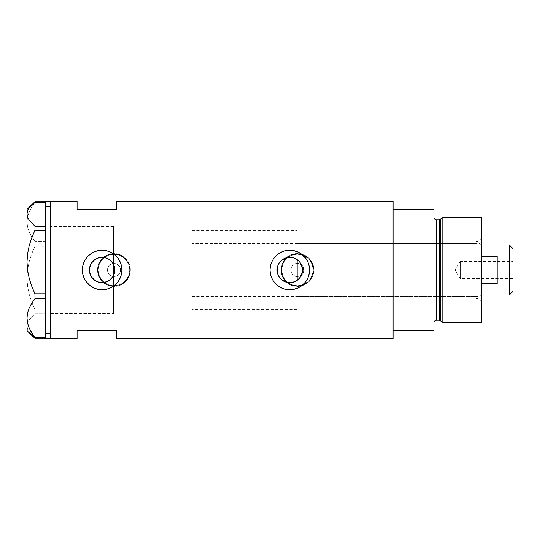 <?xml version="1.0" encoding="UTF-8"?>
<svg xmlns="http://www.w3.org/2000/svg" width="540" height="540" viewBox="0 0 540 540"><rect width="100%" height="100%" fill="white"/><g stroke="black" fill="none" stroke-linecap="round" stroke-linejoin="round"><path stroke-width="0.41" stroke-dasharray="2.7 2.03" d="M114.467 267.043L114.818 270L277.06 270L114.818 270L114.467 272.963M114.284 273.638L113.636 275.353M299.369 261.684L301.057 264.175L302.11 267.003L302.468 270L393.08 270L393.08 264.317L393.08 275.684L393.08 270L304 270L303.5 267.476L302.069 265.343L299.93 263.912L297.412 263.412L294.887 263.912L292.754 265.343L291.323 267.476L290.824 270L120.562 270L120.008 267.354L118.449 265.16L116.127 263.776L113.447 263.432L116.127 263.776L118.449 265.16L120.008 267.354L120.562 270A6.588 6.588 0 0 0 113.974 263.412A6.588 6.588 0 0 0 107.386 270L107.885 272.525L109.316 274.658L111.449 276.089L113.974 276.588L117.632 275.481L119.455 273.659L120.433 271.283L120.433 268.718L119.455 266.341L116.498 263.912L113.974 263.412L111.449 263.912L109.316 265.343L107.885 267.476L107.386 270L107.838 267.597L109.134 265.531L111.092 264.074L113.447 263.432L113.447 230.465L113.447 264.263L113.447 226.51L113.447 264.263L113.447 226.517L113.447 263.432L111.092 264.074L109.134 265.531L107.838 267.597L107.386 270L50.72 270L50.72 274.259L50.72 201.474L50.72 338.526L50.72 270L97.504 270L98.766 276.332L102.33 281.657L107.663 285.215L113.981 286.47L120.299 285.208L125.624 281.644L129.188 276.311L130.444 270L280.935 270L282.204 276.332L285.768 281.657L291.101 285.215L297.418 286.47L303.737 285.208L309.062 281.644L312.626 276.311L313.882 270L393.08 270L393.08 201.474L393.08 327.983L393.08 270L313.882 270L312.626 263.689L309.062 258.356L303.723 254.786L297.405 253.53L291.094 254.786L288.252 256.311L283.716 260.84L282.197 263.675L280.935 270L281.259 273.233L282.204 276.332L285.768 281.657L291.101 285.215L294.199 286.16L300.645 286.153L303.737 285.208L307.868 282.731L311.101 279.16L312.626 276.311L313.882 270A16.47 16.47 0 0 1 297.412 286.47A16.47 16.47 0 0 1 280.935 270L130.444 270L129.188 263.689L125.624 258.356L120.285 254.786L113.967 253.53L107.656 254.786L104.814 256.311L102.33 258.35L98.766 263.675L97.821 266.78L97.821 273.233L98.766 276.332L102.33 281.657L107.663 285.215L110.761 286.16L117.207 286.153L120.299 285.208L124.43 282.731L127.663 279.16L129.188 276.311L130.444 270A16.47 16.47 0 0 1 113.974 286.47A16.47 16.47 0 0 1 97.504 270L50.72 270L89.411 270L50.72 270L50.72 313.49L50.72 270L107.386 270L107.838 272.41L109.134 274.475L111.092 275.926L113.447 276.568L111.092 275.926L109.134 274.475L107.838 272.41L107.386 270A6.588 6.588 0 0 0 113.974 276.588A6.588 6.588 0 0 0 120.562 270L120.008 272.646L118.442 274.84L116.127 276.23L113.447 276.568L113.447 313.49L113.447 275.738L113.447 309.535L113.447 276.568L116.127 276.23L118.442 274.84L120.008 272.646L120.562 270L290.824 270L291.296 272.464L292.66 274.57L294.705 276.007L297.149 276.581L297.149 327.983L297.149 276.581L294.705 276.007L292.66 274.57L291.296 272.464L290.824 270A6.588 6.588 0 0 0 297.412 276.588A6.588 6.588 0 0 0 304 270L303.473 272.579L301.975 274.752L299.754 276.156L297.149 276.581L299.754 276.156L301.975 274.752L303.473 272.579L304 270L393.08 270L302.468 270L302.11 272.997L301.057 275.825L299.369 278.316L297.149 280.341L297.149 327.983L297.149 270L297.149 296.359L297.149 270L476.105 270L297.149 270L297.149 212.018L297.149 259.659L299.383 261.697M277.547 273.469L278.127 275.083M277.371 272.788L277.256 272.221M278.066 274.948L277.931 274.61M279.403 277.351L279.099 276.892M280.908 279.106L280.537 278.728M282.461 280.388L283.918 281.273M282.994 280.746L282.602 280.49M285.14 281.833L284.58 281.597M285.525 281.975L290.682 282.67L288.934 282.676M294.955 281.597L294.422 281.819M296.953 280.476L296.521 280.76M98.159 270A15.815 15.815 0 0 1 113.974 254.185A15.815 15.815 0 0 1 129.789 270A15.815 15.815 0 0 0 113.974 254.185A15.815 15.815 0 0 0 98.159 270L99.367 276.055L102.789 281.185L107.926 284.607L113.974 285.815L120.029 284.607L125.159 281.185L128.581 276.055L129.789 270L128.581 263.945L125.159 258.815L120.029 255.393L113.974 254.185L107.926 255.393L102.789 258.815L99.367 263.945L98.159 270A15.815 15.815 0 0 0 113.974 285.815A15.815 15.815 0 0 0 129.789 270A15.815 15.815 0 0 1 113.974 285.815A15.815 15.815 0 0 1 98.159 270L99.367 263.945L102.789 258.815L107.926 255.393L113.974 254.185L120.029 255.393L125.159 258.815L128.581 263.945L129.789 270L128.581 276.055L125.159 281.185L120.029 284.607L113.974 285.815L107.926 284.607L102.789 281.185L99.367 276.055L98.159 270M281.597 270A15.815 15.815 0 0 1 297.412 254.185A15.815 15.815 0 0 1 313.22 270A15.815 15.815 0 0 0 297.412 254.185A15.815 15.815 0 0 0 281.597 270L282.798 276.055L286.227 281.185L291.357 284.607L297.412 285.815L303.46 284.607L308.59 281.185L312.019 276.055L313.22 270L312.019 263.945L308.59 258.815L303.46 255.393L297.412 254.185L291.357 255.393L286.227 258.815L282.798 263.945L281.597 270A15.815 15.815 0 0 0 297.412 285.815A15.815 15.815 0 0 0 313.22 270A15.815 15.815 0 0 1 297.412 285.815A15.815 15.815 0 0 1 281.597 270L282.798 263.945L286.227 258.815L291.357 255.393L297.412 254.185L303.46 255.393L308.59 258.815L312.019 263.945L313.22 270L312.019 276.055L308.59 281.185L303.46 284.607L297.412 285.815L291.357 284.607L286.227 281.185L282.798 276.055L281.597 270M101.264 282.676L103.397 282.636M95.276 280.706L99.158 282.353M90.983 276.122L92.846 278.687M89.775 273.01L89.627 272.322M90.599 275.36L90.261 274.57M93.339 279.187L92.731 278.559M95.155 280.631L94.588 280.233M97.686 281.907L97.2 281.718M100.231 282.562L99.421 282.413M102.647 282.69L101.743 282.697M104.99 282.373L104.092 282.548M107.21 281.637L106.414 281.954M109.242 280.517L108.743 280.834M111.449 278.613L111.031 279.045M112.988 276.568L112.529 277.276M77.078 209.385L116.606 209.385L116.606 201.474L116.606 209.385L77.078 209.385L77.078 201.474L77.078 209.385M297.149 276.581L297.149 327.949L297.149 276.581M393.08 270L393.08 338.526L393.08 212.018L393.08 270L297.149 270L393.08 270L393.08 209.385L433.931 209.385L433.931 330.615L393.08 330.615L393.08 209.385L433.931 209.385L433.931 322.711L433.931 217.289L433.931 270L433.931 217.289L433.931 270L433.931 217.289L433.931 270L436.57 270L433.931 270L433.931 330.615L393.08 330.615L393.08 212.018L393.08 327.983L393.08 270L393.08 327.983L393.08 270L302.468 270L393.08 270M77.078 330.615L77.078 338.526L77.078 330.615L116.606 330.615L77.078 330.615M116.606 338.526L116.606 330.615L116.606 338.526M50.72 265.741L50.72 226.51L50.72 265.741M50.72 274.259L50.72 313.49L50.72 274.259M112.529 262.724L112.988 263.432M111.031 260.948L111.456 261.394M108.743 259.166L109.242 259.484M107.474 258.485L105.482 257.749M106.414 258.046L107.204 258.363M104.092 257.452L104.983 257.627M101.743 257.303L102.647 257.31M99.421 257.587L100.231 257.438M101.257 257.324L103.403 257.364M97.2 258.282L97.645 258.107M94.588 259.767L95.155 259.375M92.725 261.441L93.332 260.82M90.113 265.829L92.151 262.123M90.261 265.43L90.599 264.641M89.627 267.678L89.775 266.99M50.72 270L50.72 226.51L50.72 270M113.447 275.738L113.447 313.49L113.447 275.738M297.149 280.341L297.149 270L481.376 270L481.376 238.241L481.376 270L477.947 270L477.947 241.67L477.947 270L477.947 241.67L477.947 270L481.376 270L481.376 263.803L481.376 322.711L481.376 270L442.827 270L442.827 217.289L442.827 270L481.376 270L481.376 217.289L481.376 270L480.053 270L480.053 243.641L480.053 270L297.149 270L476.105 270L476.105 275.144L476.105 264.857L476.105 275.528L476.105 264.472L476.105 270L477.947 270L476.105 270L476.105 241.67L476.105 270L477.947 270L477.947 298.33L477.947 270L481.376 270L481.376 301.759L481.376 270L477.947 270L477.947 298.33L477.947 270L476.105 270L476.105 298.33L476.105 270L476.105 296.359L476.105 270L297.149 270L297.149 243.641L297.149 275.144L297.149 230.465L297.149 263.419L294.705 263.993L292.66 265.43L291.303 267.529L290.824 270L291.303 267.529L292.66 265.43L294.705 263.993L297.149 263.419L299.747 263.837L301.975 265.248L303.473 267.415L304 270A6.588 6.588 0 0 0 297.412 263.412A6.588 6.588 0 0 0 290.824 270L291.323 272.525L292.754 274.658L294.887 276.089L297.412 276.588L301.07 275.481L302.886 273.659L303.872 271.283L303.473 267.415L301.975 265.248L299.747 263.837L297.149 263.419L297.149 212.018L297.149 263.419L297.149 212.051L297.149 259.659L295.67 258.748M282.204 251.735L278.782 253.564A19.764 19.764 0 0 0 271.512 262.42M270.385 266.119A19.764 19.764 0 0 0 270 270L270 270.142M308.367 276.683L309.535 269.831M309.461 268.292L309.157 266.146M309.15 266.125L308.306 263.149M308.036 262.454L306.2 259.018L303.743 256.021L300.746 253.564L297.331 251.735M296.224 251.316L293.578 250.607M293.625 250.614L289.413 250.236M289.764 250.236L282.953 251.444M278.782 253.564L275.791 256.021L273.334 259.018L271.485 262.481M271.505 262.433L270.378 266.146L270 270M270.074 271.708L271.505 277.567L273.334 280.982L275.791 283.979L278.782 286.436L282.211 288.266M283.196 288.644L285.916 289.386M285.91 289.386L289.946 289.764M289.764 289.764L296.271 288.664M297.331 288.266L300.746 286.436L303.743 283.979L306.2 280.982L308.036 277.547M121.5 273.854L121.878 269.845M121.804 268.292L121.5 266.146M121.5 266.125L120.65 263.142M120.386 262.454L118.55 259.018L116.093 256.021L113.096 253.564L109.674 251.735M108.574 251.316L101.763 250.236M102.114 250.236L95.297 251.444M94.547 251.735L91.132 253.564L88.135 256.021L85.678 259.018L83.835 262.474M83.849 262.433L82.728 266.146L82.35 270.149M82.424 271.708L83.849 277.567L85.678 280.982L88.135 283.979L91.132 286.436L94.554 288.266M95.56 288.65L102.296 289.764M102.114 289.764L108.621 288.664M109.681 288.266L113.096 286.436L116.093 283.979L118.55 280.982L120.38 277.56M120.724 276.676L121.5 273.875M278.127 264.911L277.547 266.537M279.929 261.961L278.93 263.372M287.192 257.56L285.525 258.026M280.935 270A16.47 16.47 0 0 1 297.412 253.53A16.47 16.47 0 0 1 313.882 270L312.626 263.689L309.062 258.356L303.723 254.786L297.405 253.53L291.094 254.786L285.768 258.35L282.197 263.675L280.935 270L282.191 263.696L285.761 258.35L288.259 256.304L291.107 254.779L297.412 253.53L303.716 254.779L306.565 256.304L311.108 260.847L313.565 266.787L313.565 273.213L311.108 279.153L309.056 281.651L303.716 285.221L300.625 286.153L297.412 286.47L291.107 285.221L285.761 281.651L283.716 279.153L282.191 276.305L280.935 270M97.504 270A16.47 16.47 0 0 1 113.974 253.53A16.47 16.47 0 0 1 130.444 270L129.188 263.689L125.624 258.356L120.285 254.786L113.967 253.53L107.656 254.786L102.33 258.35L98.766 263.675L97.504 270L98.753 263.696L102.323 258.35L104.821 256.304L107.669 254.779L113.974 253.53L120.278 254.779L125.624 258.35L129.195 263.696L130.127 266.787L130.444 270L129.195 276.305L125.624 281.651L120.278 285.221L117.187 286.153L113.974 286.47L107.669 285.221L102.323 281.651L100.278 279.153L98.753 276.305L97.504 270M113.636 264.647L114.284 266.362M296.521 259.24L296.953 259.524M294.422 258.181L294.955 258.404M288.927 257.324L290.668 257.33M284.58 258.404L285.14 258.167M282.602 259.51L282.987 259.254M280.53 261.272L280.915 260.888M279.099 263.108L279.403 262.649M277.931 265.397L278.066 265.052M277.256 267.779L277.371 267.212M45.448 338.263L45.448 312.417L45.448 338.499L45.448 333.335L50.72 333.335L50.72 229.81L113.447 229.81L113.447 226.51L113.447 310.19L50.72 310.19L50.72 226.51L50.72 313.49L50.72 201.474L50.72 333.335L45.448 333.335L45.448 201.474L45.448 227.583L45.448 201.737L45.448 202.466L34.952 202.412L31.725 207.076L29.214 211.869L27.581 216.83L27 221.94L27.56 226.976L29.174 231.93L31.712 236.783L34.952 241.475L45.448 241.475L45.448 243.074L45.448 202.412L34.952 202.412L31.725 207.076L29.214 211.869L27.581 216.83L27 221.94L27.56 226.976L29.174 231.93L31.712 236.783L34.952 241.475L34.952 246.2L31.725 253.787L29.214 261.59L27.581 269.656L27 277.965L27.56 286.146L29.174 294.212L31.712 302.11L34.952 309.737L45.448 309.737L45.448 311.108L45.448 244.6L45.448 246.287L34.952 246.2L31.725 253.787L29.214 261.59L27.581 269.656L27 277.965L27.56 286.146L29.174 294.212L31.712 302.11L34.952 309.737L34.952 313.787L29.18 319.761L27.567 322.859L27 326.025L27.574 329.211L29.194 332.303L31.968 335.59M45.448 293.713L45.448 230.357L45.448 293.713M45.448 337.534L45.448 298.579L45.448 337.534M45.448 228.893L45.448 230.357L45.448 228.893M45.448 296.926L45.448 298.579L45.448 296.926M45.448 338.526L45.448 313.787L34.952 313.787L31.712 316.724L29.18 319.761L27.567 322.859L27 326.025L27.574 329.211L29.194 332.303M27.574 210.789L29.194 207.698M27 330.615L27 209.385L27 330.615M34.952 201.737L34.952 202.412L34.952 201.737M45.448 241.421L45.448 202.466L45.448 241.421M50.72 333.335L50.72 338.526L50.72 333.335M45.448 309.643L45.448 246.287L45.448 309.643M34.952 313.787L45.448 313.787L45.448 309.737L34.952 309.737L34.952 313.787M34.952 246.2L45.448 246.2L45.448 241.475L34.952 241.475L34.952 246.2M50.72 229.81L50.72 313.49L50.72 310.19L113.447 310.19L113.447 313.49L113.447 226.51L113.447 229.81L50.72 229.81M113.447 264.263L113.447 229.81L113.447 264.263M440.66 321.05L440.66 218.95L440.66 270L439.391 270L440.66 270L440.66 321.05L440.66 270L442.827 270L442.827 322.711L442.827 270L440.66 270L440.66 218.95M439.391 219.922L439.391 320.078L439.391 270L436.57 270L436.57 320.078L436.57 219.922M436.57 320.078L436.57 270L439.391 270L439.391 320.078M481.376 276.197L481.376 301.759L481.376 276.197M436.57 270L436.57 219.922L436.57 270M439.391 270L439.391 219.922L439.391 270M297.149 286.834L297.149 327.983L297.149 286.834M297.149 253.166L297.149 212.018L297.149 253.166M297.149 275.144L297.149 296.359L297.149 275.144M476.105 264.472L476.105 241.67L476.105 264.472M476.105 275.528L476.105 298.33L476.105 275.528M476.105 264.857L476.105 243.641L476.105 264.857M476.105 275.144L476.105 296.359L476.105 275.144M476.105 270L476.105 243.641L476.105 270M509.308 270L509.308 244.964L509.308 270L497.185 270L497.185 256.426L481.376 256.426L481.376 244.964L481.376 283.574L481.376 256.426L481.376 283.574L481.376 256.426L481.376 283.574L481.376 270L191.855 270L277.06 270L191.855 270L191.855 243.641L191.855 270L113.447 270L113.447 230.465L113.447 309.535L113.447 270L191.855 270L191.855 230.465L191.855 270L114.818 270L191.855 270L191.855 309.535L191.855 230.465L191.855 296.359L191.855 243.641L191.855 296.359L191.855 270L480.053 270L480.053 243.641L480.053 296.359L480.053 270L480.053 296.359L480.053 270L481.376 270L481.376 295.036L481.376 283.574L497.185 283.574L497.185 270L509.308 270L509.308 295.036L509.308 270L513 270L509.308 270M513 248.65L513 270L460.289 270L460.289 278.566L460.289 270L513 270L513 278.566L513 248.65M513 261.434L513 270L460.289 270L513 270L513 271.674L513 261.434L513 291.35L513 261.434L460.289 261.434L460.289 270C460.289 258.95 460.289 258.95 460.289 270C460.289 258.95 460.289 258.95 460.289 270L460.289 261.434L455.139 270L460.289 270C460.289 281.05 460.289 281.05 460.289 270C460.289 281.05 460.289 281.05 460.289 270L455.139 270L460.289 278.566L513 278.566M113.447 270L113.447 230.465L113.447 270M481.376 283.574L481.376 295.036L481.376 283.574L497.185 283.574L497.185 256.426L481.376 256.426L481.376 283.574M497.185 256.426L497.185 283.574L497.185 256.426M513 271.674L513 278.404L513 271.674M297.149 309.535L191.855 309.535M393.08 327.983L297.149 327.983L393.08 327.983M50.72 313.49L113.447 313.49L50.72 313.49M113.447 226.51L50.72 226.51L113.447 226.51M297.149 212.018L393.08 212.018L297.149 212.018M191.855 230.465L297.149 230.465M476.105 298.33L477.947 298.33L481.376 301.759M297.149 296.359L476.105 296.359M476.105 241.67L477.947 241.67L481.376 238.241M297.149 243.641L476.105 243.641M481.376 244.964L480.053 243.641L191.855 243.641M191.855 296.359L480.053 296.359L481.376 295.036"/><path stroke-width="0.81" d="M114.467 272.963L114.284 273.638M113.636 275.353L114.818 270.014A12.704 12.704 0 0 1 102.114 282.704A12.704 12.704 0 0 1 89.411 270L89.647 272.45L89.654 267.523L91.55 262.94L95.053 259.436L99.637 257.54L104.591 257.54L109.175 259.436L112.678 262.94L114.575 267.523L114.575 272.477L112.678 277.06L109.175 280.564L104.591 282.461L99.637 282.461L95.053 280.564L91.55 277.06L89.654 272.477M277.256 272.221L277.371 272.788M279.099 276.892L278.066 274.948M279.18 277.02L277.54 273.456M280.537 278.728L279.403 277.351M284.58 281.597L280.908 279.106M282.602 280.49L278.93 276.629M289.474 282.697L285.14 281.833M294.422 281.819L290.081 282.697M292.41 282.427L294.597 281.745M295.657 281.252L294.955 281.597M296.521 280.76L296.953 280.476M294.091 281.947L295.67 281.252M290.682 282.67L292.174 282.474M283.925 281.279L284.863 281.718M297.635 279.976L300.328 277.06L298.748 278.984L294.631 281.738L289.764 282.704L285.525 281.975M300.368 277L302.11 272.997L302.468 270A12.704 12.704 0 0 1 289.764 282.704A12.704 12.704 0 0 1 277.06 270L278.033 265.14L279.207 262.94L282.71 259.436L287.287 257.54L292.248 257.54L294.631 258.262L298.748 261.016L300.328 262.94L302.225 267.523L302.225 272.477L300.328 277.06M104.092 282.548L109.316 280.463L112.988 276.568M99.421 282.413L100.231 282.562M92.846 278.687L95.155 280.631M90.396 274.907L91.8 277.418M89.627 272.322L90.362 274.82M393.08 201.474L393.08 330.615L433.931 330.615L433.931 270L436.57 270L433.931 270L433.931 209.385L393.08 209.385L393.08 270L433.931 270L433.931 209.385L393.08 209.385L393.08 330.615L433.931 330.615L433.931 270L393.08 270L393.08 338.526L393.08 270L309.535 270L309.15 273.875L308.016 277.601L306.194 280.996L303.737 283.986L300.76 286.43L297.351 288.252L293.625 289.386L289.764 289.764L285.883 289.379L282.177 288.252L278.768 286.43L275.785 283.973L273.348 281.003L271.512 277.587L270.385 273.875L270 270L121.878 270L121.5 273.875L120.359 277.601L118.537 280.996L116.087 283.986L113.103 286.43L109.701 288.252L105.975 289.386L102.114 289.764L98.233 289.379L94.52 288.252L91.118 286.43L88.135 283.973L85.691 281.003L83.862 277.587L82.728 273.875L82.35 270L50.72 270L50.72 201.474L50.72 270L82.35 270A19.764 19.764 0 0 0 102.114 289.764A19.764 19.764 0 0 0 121.878 270L121.5 273.875L120.359 277.601L118.537 280.996L116.087 283.986L113.103 286.43L109.701 288.252L105.975 289.386L102.114 289.764L98.233 289.379L94.52 288.252L89.573 285.275L85.691 281.003L83.862 277.587L82.728 273.875L82.35 270L82.735 266.119L83.862 262.42L85.691 258.998L88.135 256.028L91.118 253.577L94.527 251.748L98.24 250.614L102.121 250.236L105.982 250.614L109.701 251.748L113.11 253.571L116.087 256.021L118.544 259.004L120.366 262.406L121.5 266.125L121.878 270L270 270A19.764 19.764 0 0 0 289.764 289.764A19.764 19.764 0 0 0 309.535 270L309.15 273.875L308.016 277.601L306.194 280.996L303.737 283.986L300.76 286.43L297.351 288.252L293.625 289.386L289.764 289.764L285.883 289.379L282.177 288.252L278.768 286.43L275.785 283.973L273.348 281.003L271.512 277.587L270.385 273.875L270 270L270.385 266.119L271.512 262.42L273.341 258.998L275.785 256.028L278.768 253.577L282.184 251.748L285.89 250.614L289.778 250.236L293.639 250.614L297.358 251.748L300.76 253.571L303.737 256.021L306.194 259.004L308.016 262.406L309.15 266.125L309.535 270L393.08 270L393.08 201.474L116.606 201.474L116.606 209.385L77.078 209.385L77.078 201.474L77.078 209.385L116.606 209.385L116.606 201.474M299.761 277.844L299.113 278.606M301.259 275.413L300.787 276.325M302.11 272.997L301.934 273.638M299.12 261.401L297.149 259.659L297.149 280.341L297.149 270L302.468 270L302.164 267.233M89.593 272.126L89.411 270A12.704 12.704 0 0 1 102.114 257.297A12.704 12.704 0 0 1 114.818 270L114.467 267.043L112.529 262.724M90.261 274.57L89.775 273.01M91.3 276.669L90.599 275.36M94.588 280.233L93.339 279.187M92.731 278.559L92.151 277.884M99.158 282.353L95.276 280.706M103.397 282.636L102.647 282.69M101.743 282.697L101.264 282.676M106.414 281.954L104.99 282.373M108.743 280.834L107.21 281.637M111.031 279.045L109.242 280.517M112.529 277.276L111.449 278.613M112.988 263.432L113.447 264.263L113.447 275.738L113.636 264.647M50.72 270L50.72 338.526L50.72 270M77.078 330.615L116.606 330.615L116.606 338.526L116.606 330.615L77.078 330.615L77.078 338.526L77.078 330.615M109.242 259.484L111.031 260.948M111.456 261.394L112.334 262.454M112.34 262.46L109.316 259.538L107.48 258.485L108.743 259.166M102.647 257.31L106.414 258.046M103.403 257.364L104.092 257.452M104.983 257.627L105.482 257.749M100.231 257.438L101.743 257.303M95.155 259.375L99.421 257.587M101.264 257.324L97.2 258.282M93.332 260.82L94.588 259.767M91.8 262.582L92.725 261.441M90.599 264.641L91.3 263.338M89.775 266.99L90.261 265.43M300.78 263.668L301.259 264.58M301.934 266.355L300.362 262.987M299.383 261.697L299.768 262.163M296.953 259.524L297.628 260.024M309.535 270A19.764 19.764 0 0 0 278.768 253.577L282.184 251.748L285.89 250.614L289.778 250.236L293.639 250.614L297.358 251.748L302.312 254.725L306.194 259.004L308.016 262.406L309.15 266.125L309.535 270M271.512 262.42A19.764 19.764 0 0 0 270.385 266.119L271.512 262.42L273.341 258.998L275.785 256.028L278.768 253.577M270 270L270.378 266.146M309.535 269.831L309.461 268.292M308.306 263.149L308.036 262.454M297.331 251.735L296.224 251.316M286.362 250.526L285.903 250.614M282.953 251.444L282.204 251.735M270 270.142L270.074 271.708M282.211 288.266L283.21 288.644M285.916 289.386L286.504 289.494M296.271 288.664L297.331 288.266M308.036 277.547L308.367 276.683M284.904 281.738L280.787 278.984L279.207 277.06L278.033 274.86L277.06 270A12.704 12.704 0 0 1 289.764 257.297A12.704 12.704 0 0 1 302.468 270L297.149 270L297.149 259.659M121.878 270A19.764 19.764 0 0 0 102.114 250.236A19.764 19.764 0 0 0 82.35 270L82.735 266.119L83.862 262.42L85.691 258.998L88.135 256.028L91.118 253.577L94.527 251.748L98.24 250.614L102.121 250.236L105.982 250.614L109.701 251.748L113.11 253.571L116.087 256.021L118.544 259.004L120.366 262.406L121.5 266.125L121.878 270M121.878 269.845L121.804 268.292M120.65 263.142L120.386 262.454M109.674 251.735L108.574 251.316M98.712 250.526L98.24 250.614M95.297 251.444L94.547 251.735M82.35 270.149L82.424 271.708M94.554 288.266L95.56 288.65M98.246 289.386L98.847 289.494M108.621 288.664L109.681 288.266M120.38 277.56L120.724 276.676M90.119 265.815L89.647 267.55M97.139 258.309L93.589 260.577L90.983 263.885M277.371 267.212L277.256 267.779M284.857 258.282L280.53 261.272M292.16 257.526L289.838 257.297M289.703 257.297L287.253 257.546M294.955 258.404L294.422 258.181M294.584 258.242L294.084 258.053M300.301 262.899L299.376 261.691M114.284 266.362L114.52 267.266M114.818 269.987L113.447 270L114.818 270M295.67 258.748L296.521 259.24M290.675 257.33L292.403 257.573M285.525 258.026L289.467 257.303M290.081 257.303L290.668 257.33M280.915 260.888L284.58 258.404M279.403 262.649L279.929 261.961M277.54 266.544L278.066 265.052M45.448 206.665L50.72 206.665L50.72 201.474L50.72 206.665L45.448 206.665L45.448 226.213L45.448 206.665M29.194 332.303L34.952 338.263L34.952 337.588L45.448 337.817L34.952 337.588L31.725 332.924L29.214 328.131L27.581 323.17L27 318.06L27.56 313.025L29.174 308.07L31.712 303.217L34.952 298.526L34.952 293.8L45.448 293.8L45.448 295.4L45.448 293.8L34.952 293.8L31.725 286.214L29.214 278.411L27.581 270.344L27 262.035L27.56 253.854L29.174 245.788L31.712 237.89L34.952 230.263L34.952 226.213L45.448 226.213L45.448 227.583L45.448 226.213L34.952 226.213L29.18 220.239L27.567 217.141L27 213.975L27.574 210.789L29.194 207.698L34.952 201.737L45.448 201.737L34.952 201.737L27 209.385L27 262.035L27.56 253.854L29.174 245.788L31.712 237.89L34.952 230.263L45.448 230.263L45.448 228.893L45.448 230.357L34.952 230.263L34.952 226.213L29.18 220.239L27.567 217.141L27 213.975L27.574 210.789M45.448 298.579L45.448 337.534L45.448 298.579M31.712 335.327L34.952 338.263L45.448 338.033L45.448 338.526L50.72 338.526L50.72 206.665L50.72 338.526L77.078 338.526M34.952 298.526L45.448 298.526L34.952 298.526L34.952 293.8L31.725 286.214L29.214 278.411L27.581 270.344L27 262.035L27 318.06L27.56 313.025L29.174 308.07L31.712 303.217L34.952 298.526M45.448 338.263L34.952 338.263L29.214 328.131L27.581 323.17L27 318.06L27 330.615L27 209.385M29.194 207.698L31.712 204.674M45.448 230.357L45.448 293.713L45.448 230.357M45.448 295.4L45.448 296.926L45.448 295.4M45.448 227.583L45.448 228.893L45.448 227.583M442.827 270L442.827 217.289L442.827 270L481.376 270L481.376 217.289L481.376 270L442.827 270L442.827 322.711L442.827 270L440.66 270L442.827 270M440.66 218.95L440.66 321.05L440.66 218.95L440.66 270L439.391 270L439.391 320.078L439.391 270L440.66 270L440.66 321.05L439.391 320.078L439.391 219.922L442.827 217.289L481.376 217.289M439.391 219.922L436.57 219.922L436.57 320.078L436.57 270L439.391 270L436.57 270L436.57 320.078C434.97 320.234 434.093 321.111 433.931 322.711M481.376 322.711L481.376 270L481.376 322.711L442.827 322.711L440.66 321.05M436.57 270L436.57 219.922L436.57 270M439.391 270L439.391 219.922L439.391 270M509.308 270L513 270L513 248.65L513 291.35L513 270L509.308 270L509.308 244.964L509.308 270L497.185 270L509.308 270L509.308 295.036L509.308 270M497.185 256.426L497.185 283.574L481.376 283.574L497.185 283.574L497.185 256.426L481.376 256.426L497.185 256.426M277.06 270L297.149 270L277.06 270M45.448 201.474L77.078 201.474M393.08 338.526L116.606 338.526M27 330.615L31.968 335.59M436.57 320.078L439.391 320.078M436.57 219.922C434.97 219.767 434.093 218.889 433.931 217.289M481.376 244.964L509.308 244.964L513 248.65M481.376 295.036L509.308 295.036L513 291.35"/></g></svg>
